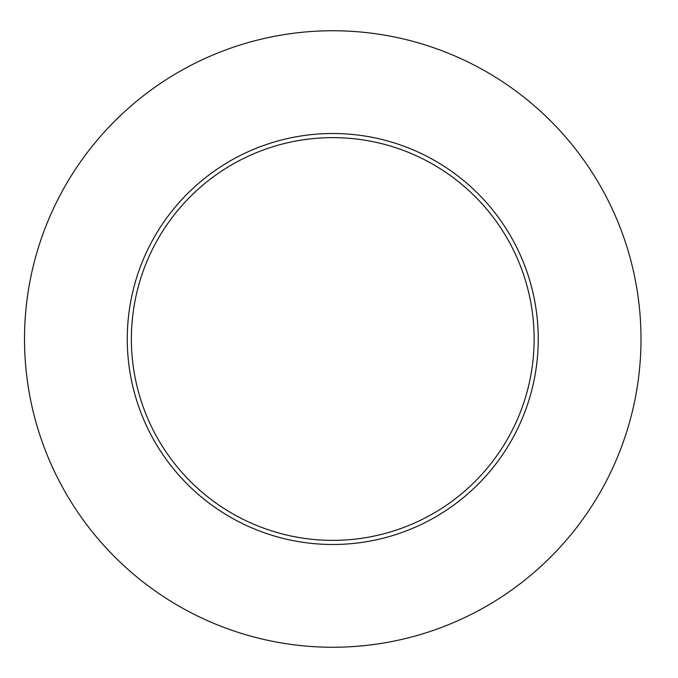 <?xml version="1.0" encoding="UTF-8"?>
<svg xmlns="http://www.w3.org/2000/svg" width="678" height="678" viewBox="0 0 678 678"><rect width="100%" height="100%" fill="white"/><g stroke="black" fill="none" stroke-linecap="round" stroke-linejoin="round"><path stroke-width="1.02" d="M640.998 339A308.236 308.236 0 0 1 178.636 605.946A308.236 308.236 0 0 1 178.636 72.054A308.236 308.236 0 0 1 640.998 339M538.247 339A205.493 205.493 0 0 0 332.754 133.507A205.493 205.493 0 0 0 127.269 339A205.493 205.493 0 0 0 332.754 544.493A205.493 205.493 0 0 0 538.247 339M131.379 339A201.383 201.383 0 0 0 433.445 513.399A201.383 201.383 0 0 0 433.445 164.601A201.383 201.383 0 0 0 131.379 339"/></g></svg>
